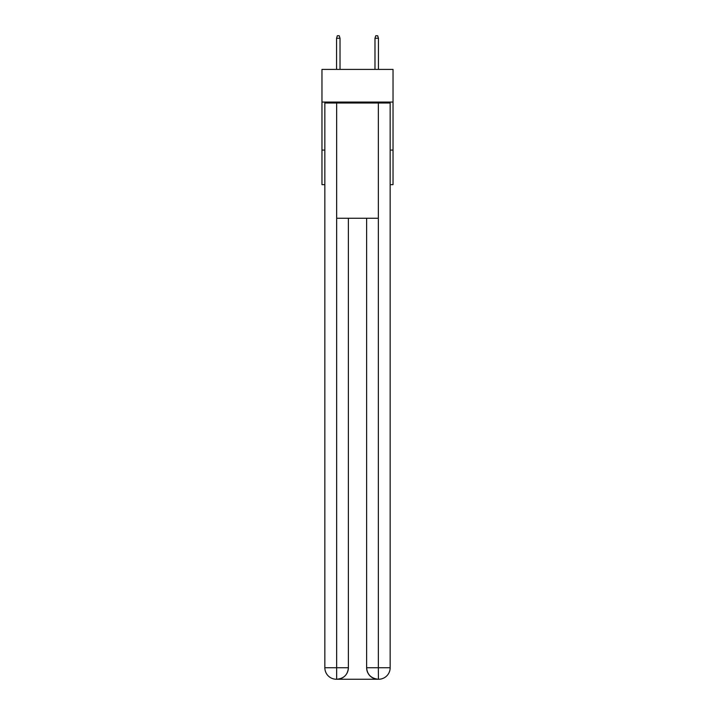 <?xml version="1.0" encoding="UTF-8"?>
<svg xmlns="http://www.w3.org/2000/svg" width="715" height="715" viewBox="0 0 715 715"><rect width="100%" height="100%" fill="white"/><g stroke="black" fill="none" stroke-linecap="round" stroke-linejoin="round"><path stroke-width="1.07" d="M393.036 102.057L393.036 69.4L321.965 69.4L321.965 102.057L393.036 102.057L393.036 184.649L390.158 184.649M324.842 150.078L321.965 150.078L321.965 102.057M393.036 150.078L390.158 150.078M321.965 150.078L321.965 184.649L324.842 184.649M336.372 679.25A11.52 11.52 0 0 1 324.842 667.73L348.375 667.73L348.375 218.263L348.375 667.73A11.52 11.52 0 0 1 336.854 679.25L336.372 679.25A11.52 11.52 0 0 1 324.842 667.73L324.842 103.014L336.658 103.014L336.658 218.263L378.342 218.263L378.342 103.014L336.658 103.014M378.342 103.014L390.158 103.014L390.158 667.73A11.52 11.52 0 0 1 378.628 679.25L378.146 679.25A11.52 11.52 0 0 1 366.625 667.73L366.625 218.263L366.625 667.73C367.206 674.522 371.049 678.356 378.146 679.25L336.854 679.25C343.978 678.508 347.821 674.665 348.375 667.73M366.625 667.73L378.342 667.73L378.432 679.25M336.658 218.263L336.658 679.25M340.018 69.4L340.018 38.244L336.559 38.244L336.559 69.4M336.559 38.244L337.328 35.75L339.25 35.75L340.018 38.244M374.982 38.244L375.75 35.75L377.672 35.75L378.441 38.244L374.982 38.244L374.982 69.4M378.441 38.244L378.441 69.4M378.342 218.263L378.342 667.73L390.158 667.73"/></g></svg>
